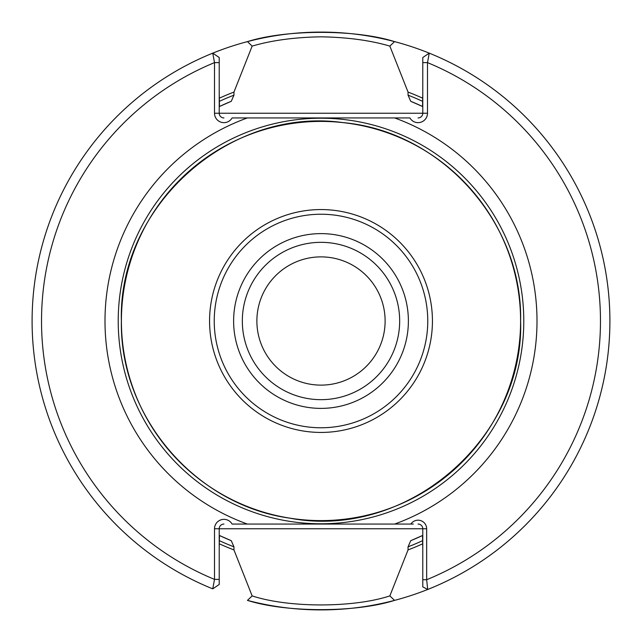<?xml version="1.0" encoding="UTF-8"?>
<svg xmlns="http://www.w3.org/2000/svg" width="642" height="642" viewBox="0 0 642 642"><rect width="100%" height="100%" fill="white"/><g stroke="black" fill="none" stroke-linecap="round" stroke-linejoin="round"><path stroke-width="0.96" d="M413.312 524.057L411.097 524.057M422.781 93.58L422.524 106.5L410.736 101.308L408.047 95.168L408.047 92.079L389.846 46.096C370.418 40.374 347.474 37.284 321 36.819C294.558 37.276 271.606 40.374 252.154 46.096L233.953 92.079L233.953 95.168L231.264 101.308L219.476 106.5L219.219 93.58M389.846 46.096L394.549 41.618A288.9 288.9 0 0 0 247.451 41.618C286.268 29.275 355.869 29.299 394.549 41.618A288.9 288.9 0 0 1 394.549 600.382C355.869 612.701 286.26 612.725 247.451 600.382L252.154 595.904L233.953 549.921A244.907 244.907 0 0 1 219.251 543.774L219.219 548.42M256.88 321A64.12 64.12 0 0 0 321 385.12A64.12 64.12 0 0 0 385.12 321A64.12 64.12 0 0 0 321 256.88A64.12 64.12 0 0 0 256.88 321M233.616 321A87.384 87.384 0 0 0 321 408.384A87.384 87.384 0 0 0 408.384 321A87.384 87.384 0 0 0 321 233.616A87.384 87.384 0 0 0 233.616 321M242.331 321A78.669 78.669 0 0 0 321 399.669A78.669 78.669 0 0 0 399.669 321A78.669 78.669 0 0 0 321 242.331A78.669 78.669 0 0 0 242.331 321M247.347 117.943L394.653 117.943A216.001 216.001 0 0 1 394.653 524.057L247.347 524.057A216.001 216.001 0 0 1 247.347 117.943L232.099 117.943A9.429 9.429 0 0 1 214.508 113.233L214.508 62.611A279.471 279.471 0 0 0 214.508 579.389L212.743 588.85A288.9 288.9 0 0 1 247.451 41.618L252.154 46.096M219.219 106.62A237.315 237.315 0 0 1 231.264 101.308M233.953 549.921L233.953 546.832L231.264 540.692L219.476 535.5L219.251 543.774M422.781 548.42L422.524 535.5L410.736 540.692L408.047 546.832L408.047 549.921L389.846 595.904L394.549 600.382A288.9 288.9 0 0 1 247.451 600.382A288.9 288.9 0 0 0 394.549 600.382M426.657 528.767L426.657 579.726L427.692 589.476L422.781 586.876L422.781 528.767L426.657 528.767A8.595 8.595 0 0 0 410.88 524.057L394.653 524.057M418.062 117.943A4.719 4.719 0 0 0 422.781 113.233L422.781 57.523L429.257 53.15A288.9 288.9 0 0 1 427.692 589.476A288.9 288.9 0 0 0 429.257 53.15L427.492 62.611L427.492 113.233A9.429 9.429 0 0 1 409.901 117.943L394.653 117.943M410.736 101.308A237.315 237.315 0 0 1 422.781 106.62A237.315 237.315 0 0 0 410.736 101.308M422.781 535.38A237.315 237.315 0 0 1 410.736 540.692A237.315 237.315 0 0 0 422.781 535.38M219.251 98.226A244.907 244.907 0 0 1 233.953 92.079M408.047 92.079A244.907 244.907 0 0 1 422.749 98.226M422.749 543.774A244.907 244.907 0 0 1 408.047 549.921M219.219 62.611L214.508 62.611L212.743 53.15A288.9 288.9 0 0 0 32.1 321A288.9 288.9 0 0 1 212.743 53.15L219.219 57.523L219.219 113.233A4.719 4.719 0 0 0 223.938 117.943M223.938 524.057A4.719 4.719 0 0 0 219.219 528.767L219.219 579.389L214.508 579.389L214.508 528.767A9.429 9.429 0 0 1 232.099 524.057L247.347 524.057M231.264 540.692A237.315 237.315 0 0 1 219.219 535.38A237.315 237.315 0 0 0 231.264 540.692M252.154 595.904C288.78 607.95 353.349 607.926 389.846 595.904M219.219 579.389L219.219 584.477L212.743 588.85M214.508 528.767L422.781 528.767A4.719 4.719 0 0 0 418.062 524.057M422.781 579.726L426.657 579.726A279.471 279.471 0 0 0 427.492 62.611L422.781 62.611M118.216 321A202.784 202.784 0 0 1 321 118.216A202.784 202.784 0 0 1 523.784 321A202.784 202.784 0 0 1 321 523.784A202.784 202.784 0 0 1 118.216 321M214.508 113.233L427.492 113.233M427.765 321A106.765 106.765 0 0 0 321 214.235A106.765 106.765 0 0 0 214.235 321A106.765 106.765 0 0 0 321 427.765A106.765 106.765 0 0 0 427.765 321M209.565 321A111.435 111.435 0 0 1 321 209.565A111.435 111.435 0 0 1 432.435 321A111.435 111.435 0 0 1 321 432.435A111.435 111.435 0 0 1 209.565 321M121.402 321A199.598 199.598 0 0 1 321 121.402A199.598 199.598 0 0 1 520.598 321A199.598 199.598 0 0 1 321 520.598A199.598 199.598 0 0 1 121.402 321M219.251 101.396A242.026 242.026 0 0 1 233.953 95.168M408.047 95.168A242.026 242.026 0 0 1 422.749 101.396M422.749 540.604A242.026 242.026 0 0 1 408.047 546.832M233.953 546.832A242.026 242.026 0 0 1 219.251 540.604M520.614 321C522.757 222.284 441.255 131.297 342.908 122.59C229.194 106.564 117.943 206.186 121.386 321C119.484 416.369 195.304 505.126 289.775 518.158C406.065 540.404 524.394 439.345 520.614 321"/></g></svg>
